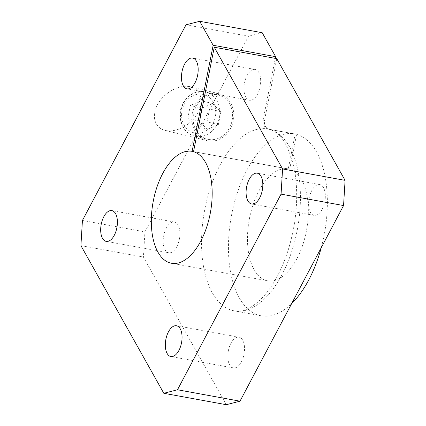 <?xml version="1.0" encoding="UTF-8"?>
<svg xmlns="http://www.w3.org/2000/svg" width="426" height="426" viewBox="0 0 426 426"><rect width="100%" height="100%" fill="white"/><g stroke="black" fill="none" stroke-linecap="round" stroke-linejoin="round"><path stroke-width="0.32" stroke-dasharray="2.13 1.6" d="M196.125 126.554L207.02 121.868L209.576 108.987L201.237 100.786L190.342 105.472L187.786 118.359L196.125 126.554L207.462 129.312L218.357 124.626L220.913 111.74L212.574 103.545L201.679 108.231L199.123 121.112L207.462 129.312M218.357 124.626L207.02 121.868M220.913 111.74L209.576 108.987M321.231 247.735A92.453 47.339 -79.6 0 0 296.592 134.382L269.669 129.461C265.675 128.253 263.95 125.239 264.493 120.425L263.071 120.079C262.528 124.893 264.253 127.906 268.252 129.121L267.592 128.987A92.453 47.339 100.4 0 1 268.252 129.121L295.175 134.036A92.453 47.339 -79.6 0 0 294.51 133.902A92.453 47.339 -79.6 0 0 231.329 216.349A92.453 47.339 -79.6 0 0 261.287 315.804A92.453 47.339 -79.6 0 0 291.64 303.621M261.287 315.804L234.369 310.884A92.453 47.339 100.4 0 0 297.162 230.487A92.453 47.339 100.4 0 0 269.669 129.461L269.168 129.35C280.787 132.284 289.286 146.07 294.654 170.698C298.759 195.651 296.65 221.967 288.333 249.647C280.888 272.624 271.106 289.765 258.981 301.075C249.631 309.185 241.425 312.455 234.369 310.884A92.453 47.339 100.4 0 1 204.411 211.429A92.453 47.339 100.4 0 1 267.592 128.987L294.51 133.902M245.781 97.203A15.645 8.009 -79.6 0 0 249.503 100.254A15.645 8.009 -79.6 0 0 257.544 94.178A15.645 8.009 -79.6 0 0 260.568 78.624A15.645 8.009 -79.6 0 0 255.126 69.47A15.645 8.009 -79.6 0 0 245.504 79.273A15.645 8.009 -79.6 0 0 245.781 97.203M215.46 93.15L219.608 93.906A24.181 20.762 -76.3 0 1 232.868 122.629A24.181 20.762 -76.3 0 1 207.137 140.612A24.181 20.762 -76.3 0 1 192.307 114.003A24.181 20.762 -76.3 0 1 215.46 93.15L219.608 93.906M186.013 24.82L248.507 36.237L144.931 231.861L82.436 220.444M189.464 86.574L187.328 86.313C176.439 85.493 162.663 94.205 157.077 105.435C151.374 116.649 155.048 128.018 165.15 130.399C175.704 133.066 190.939 125.106 197.632 113.417C204.485 101.766 201.125 89.284 190.465 86.787L189.464 86.574M208.426 139.435A22.759 19.537 -76.3 0 1 207.473 139.233A22.759 19.537 -76.3 0 1 193.739 113.05A22.759 19.537 -76.3 0 1 217.281 94.801A22.759 19.537 -76.3 0 1 218.229 95.003A22.759 19.537 -76.3 0 1 231.968 121.181A22.759 19.537 -76.3 0 1 208.426 139.435M193.542 151.613L288.258 168.909L295.175 134.036M263.071 120.079L275.313 58.373M193.526 151.693L289.675 169.255L296.592 134.382M276.751 58.639L264.493 120.425M322.184 209.31A15.645 8.009 -79.6 0 0 325.208 193.761A15.645 8.009 -79.6 0 0 319.766 184.607A15.645 8.009 -79.6 0 0 310.139 194.41A15.645 8.009 -79.6 0 0 310.421 212.34A15.645 8.009 -79.6 0 0 314.143 215.391A15.645 8.009 -79.6 0 0 322.184 209.31M241.409 361.866A15.645 8.009 -79.6 0 0 244.433 346.311A15.645 8.009 -79.6 0 0 238.991 337.158A15.645 8.009 -79.6 0 0 229.369 346.961A15.645 8.009 -79.6 0 0 229.646 364.89A15.645 8.009 -79.6 0 0 233.368 367.942A15.645 8.009 -79.6 0 0 241.409 361.866M176.774 246.729A15.645 8.009 -79.6 0 0 179.793 231.174A15.645 8.009 -79.6 0 0 174.356 222.026A15.645 8.009 -79.6 0 0 164.729 231.829A15.645 8.009 -79.6 0 0 165.011 249.753A15.645 8.009 -79.6 0 0 168.733 252.81A15.645 8.009 -79.6 0 0 176.774 246.729M288.258 168.909A56.892 29.133 -79.6 0 0 288.125 168.888A56.892 29.133 -79.6 0 0 249.242 219.619A56.892 29.133 -79.6 0 0 267.677 280.825A56.892 29.133 -79.6 0 0 306.267 231.616A56.892 29.133 -79.6 0 0 289.675 169.255M226.302 404.7L143.413 257.054L144.931 231.861M262.198 32.717L248.507 36.237M80.913 245.642L143.413 257.054M212.574 103.545L201.237 100.786M201.679 108.231L190.342 105.472M199.123 121.112L187.786 118.359M194.847 133.013A19.724 16.933 103.7 0 0 215.034 106.638A19.724 16.933 103.7 0 0 186.167 101.367A19.724 16.933 103.7 0 0 194.847 133.013M195.768 136.352A22.759 19.537 103.7 0 0 219.305 118.103A22.759 19.537 103.7 0 0 205.572 91.925A22.759 19.537 103.7 0 0 181.204 109.423A22.759 19.537 103.7 0 0 194.815 136.15A22.759 19.537 103.7 0 0 195.768 136.352M218.229 95.003L205.572 91.925C196.482 90.328 189.165 93.795 183.622 102.331C175.714 114.706 181.636 133.471 194.815 136.15L207.473 139.233M255.126 69.47L192.632 58.058M249.503 100.254L187.009 88.842M218.421 93.587L190.47 86.787M207.137 140.612L165.15 130.399M319.766 184.607L257.267 173.19M314.143 215.391L251.644 203.974M238.991 337.158L176.497 325.746M233.368 367.942L170.874 356.53M174.356 222.026L111.857 210.609M168.733 252.81L106.234 241.393M288.125 168.888L191.972 151.326M267.677 280.825L171.529 263.263"/><path stroke-width="0.64" d="M195.044 82.761A15.645 8.009 100.4 0 1 187.009 88.842A15.645 8.009 100.4 0 1 181.939 72.01A15.645 8.009 100.4 0 1 192.632 58.058A15.645 8.009 100.4 0 1 198.069 67.207A15.645 8.009 100.4 0 1 195.044 82.761M282.587 168.946L214.251 47.222L276.751 58.639L345.087 180.358L282.587 168.946L281.069 194.139L177.493 389.763L239.987 401.18L226.302 404.7L163.802 393.283L80.913 245.642L82.436 220.444L186.013 24.82L199.698 21.3L213.154 45.268L275.649 56.679L275.313 58.373M214.251 47.222L193.526 151.693A56.892 29.133 100.4 0 1 210.119 214.054A56.892 29.133 100.4 0 1 171.529 263.263A56.892 29.133 100.4 0 1 153.094 202.057A56.892 29.133 100.4 0 1 191.972 151.326A56.892 29.133 100.4 0 1 192.11 151.347L193.542 151.613M192.11 151.347L213.154 45.268M177.493 389.763L163.802 393.283M259.684 197.898A15.645 8.009 100.4 0 1 251.644 203.974A15.645 8.009 100.4 0 1 246.574 187.147A15.645 8.009 100.4 0 1 257.267 173.19A15.645 8.009 100.4 0 1 262.709 182.344A15.645 8.009 100.4 0 1 259.684 197.898M178.915 350.449A15.645 8.009 100.4 0 1 170.874 356.53A15.645 8.009 100.4 0 1 165.805 339.698A15.645 8.009 100.4 0 1 176.497 325.746A15.645 8.009 100.4 0 1 181.939 334.895A15.645 8.009 100.4 0 1 178.915 350.449M114.274 235.312A15.645 8.009 100.4 0 1 106.234 241.393A15.645 8.009 100.4 0 1 101.164 224.561A15.645 8.009 100.4 0 1 111.857 210.609A15.645 8.009 100.4 0 1 117.299 219.763A15.645 8.009 100.4 0 1 114.274 235.312M291.64 303.621A92.453 47.339 -79.6 0 0 321.231 247.735M199.698 21.3L262.198 32.717L275.649 56.679M239.987 401.18L343.564 205.556L345.087 180.358M343.564 205.556L281.069 194.139"/></g></svg>
